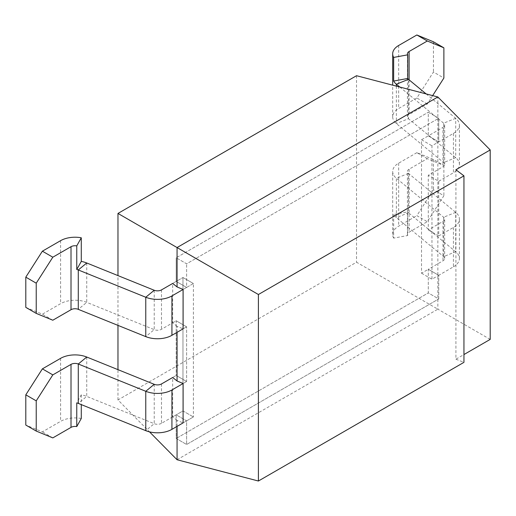 <?xml version="1.0" encoding="UTF-8"?>
<svg xmlns="http://www.w3.org/2000/svg" width="516" height="516" viewBox="0 0 516 516"><rect width="100%" height="100%" fill="white"/><g stroke="black" fill="none" stroke-linecap="round" stroke-linejoin="round"><path stroke-width="0.39" stroke-dasharray="2.58 1.94" d="M490.2 339.393L437.858 309.174L437.858 96.982M183.103 422.901L193.397 416.954L186.624 420.869L176.195 414.845L176.195 438.471L186.624 444.495L438.729 298.945L186.624 444.495L176.195 438.471L176.195 414.845L186.624 420.869L186.624 444.495L186.624 420.869L183.103 422.901L177.059 420.366L177.059 426.39M183.103 328.847L186.624 326.815L183.103 328.847L177.059 326.312L177.059 332.336M455.912 169.745L455.912 359.188L463.942 354.557M455.912 359.188L463.942 362.355M177.059 459.743L437.858 309.174L356.524 262.218L117.971 399.945L149.517 431.873M356.524 75.71L356.524 262.218M177.059 420.366L172.673 416.876L172.673 377.499L176.195 375.461L172.673 377.499M177.059 326.312L172.673 322.829L172.673 283.445L176.195 281.413L176.195 257.787L176.195 281.413L186.624 287.438L176.195 281.413L182.967 277.505L172.673 283.445M117.971 399.945L117.971 369.656M117.971 325.383L117.971 275.608M186.624 381.485L183.103 383.517L186.624 381.485L176.195 375.461L186.624 381.485L186.624 326.815L186.624 381.485M193.397 283.523L183.103 289.47L186.624 287.438L186.624 263.805L186.624 287.438L193.397 283.523L193.397 416.954L193.397 283.523L182.967 277.505L193.397 283.523M161.495 383.949L161.495 423.326L182.967 410.936L193.397 416.954L182.967 410.936L182.967 277.505L182.967 410.936L172.673 416.876M172.673 322.829L176.195 320.791L186.624 326.815L176.195 320.791L176.195 375.461L176.195 320.791L161.495 329.279A5.676 3.277 180 0 1 154.232 329.647L86.746 302.363A20.427 11.791 0 0 0 60.585 303.685L42.383 314.192L25.8 307.375M427.3 158.676L416.863 152.659L433.446 159.476L443.876 165.501L427.3 158.676L409.098 169.19A5.676 3.277 -0 0 0 407.434 171.505A5.676 3.277 -0 0 0 408.459 173.382L455.712 212.347A20.427 11.791 180 0 1 459.408 219.113A20.427 11.791 180 0 1 453.422 227.453L438.729 235.935L438.729 181.264L428.293 175.246L442.992 166.758A5.676 3.277 0 0 0 444.657 164.443A5.676 3.277 0 0 0 443.631 162.566L396.372 123.601A20.427 11.791 180 0 1 392.682 116.835A20.427 11.791 180 0 1 398.662 108.495L416.863 97.988L433.446 72.021L443.876 78.045M416.863 152.659L398.662 163.166A20.427 11.791 0 0 0 392.682 171.505A20.427 11.791 0 0 0 396.372 178.272L443.631 217.23A5.676 3.277 180 0 1 444.657 219.113A5.676 3.277 180 0 1 442.992 221.429L428.293 229.91L428.293 175.246M453.422 227.453L453.422 266.83L438.729 275.318L428.293 269.294L428.293 292.92L176.195 438.471L428.293 292.92L438.729 298.945L438.729 275.318L438.729 298.945L428.293 292.92L428.293 269.294L442.992 260.806A5.676 3.277 0 0 0 444.657 258.49A5.676 3.277 0 0 0 443.631 256.613L396.372 217.649A20.427 11.791 180 0 1 393.656 214.495L407.705 211.889L407.705 235.515A5.676 3.277 180 0 1 407.434 234.516A5.676 3.277 180 0 1 409.098 232.2L427.3 221.686L443.876 195.725L433.446 189.701L416.863 215.669L427.3 221.686M453.422 266.83A20.427 11.791 0 0 0 459.408 258.49A20.427 11.791 0 0 0 455.712 251.731L408.459 212.766A5.676 3.277 180 0 1 407.705 211.889M426.152 93.918L455.712 118.299A20.427 11.791 180 0 1 459.408 125.059A20.427 11.791 180 0 1 453.422 133.399L438.729 141.887L438.729 118.254L186.624 263.805L176.195 257.787L428.293 112.236L176.195 257.787L186.624 263.805L438.729 118.254L428.293 112.236L428.293 135.863L428.293 112.236L438.729 118.254L438.729 141.887L428.293 135.863L442.992 127.381L442.992 166.758M399.771 87.017L443.631 123.182A5.676 3.277 180 0 1 444.657 125.059A5.676 3.277 180 0 1 442.992 127.381M438.729 181.264L453.422 172.783A20.427 11.791 0 0 0 459.408 164.443A20.427 11.791 0 0 0 455.712 157.677L408.459 118.712A5.676 3.277 180 0 1 407.434 116.835A5.676 3.277 180 0 1 409.098 114.52L427.3 104.013L432.653 95.621M438.729 235.935L428.293 229.91M393.656 214.495L393.656 238.121L407.705 235.515M393.656 238.121A20.427 11.791 180 0 1 392.682 234.516A20.427 11.791 180 0 1 398.662 226.176L416.863 215.669M443.876 165.501L443.876 195.725M433.446 159.476L433.446 189.701M427.3 104.013L416.863 97.988M433.446 41.796L433.446 72.021M161.495 423.326A5.676 3.277 180 0 1 154.232 423.694L86.746 396.411A20.427 11.791 0 0 0 81.276 394.843L76.761 402.957M438.729 275.318L428.293 269.294L421.52 273.203L421.52 139.772L428.293 135.863L438.729 141.887L431.957 145.796L431.957 279.227L438.729 275.318M81.276 394.843L81.276 404.602M81.276 418.476A20.427 11.791 0 0 0 60.585 421.366L42.383 431.873L25.8 425.055M52.813 437.897L42.383 431.873M52.813 320.217L42.383 314.192M421.52 139.772L431.957 145.796M421.52 273.203L431.957 279.227M408.459 173.382L396.372 178.272L396.372 217.649L408.459 212.766L408.459 173.382M455.712 212.347L443.631 217.23L443.631 256.613L455.712 251.731L455.712 212.347M455.712 118.299L443.631 123.182L443.631 162.566L455.712 157.677L455.712 118.299M396.372 86.133L396.372 123.601L408.459 118.712L408.459 79.335M453.422 133.399L453.422 172.783M442.992 221.429L442.992 260.806M409.098 169.19L409.098 232.2M398.662 163.166L398.662 226.176M409.098 79.857L409.098 114.52M398.662 45.485L398.662 108.495M154.232 384.317L154.232 423.694L145.77 430.673M86.746 357.033L86.746 396.411L78.284 403.389M154.232 290.263L154.232 329.647L145.77 336.625M86.746 262.986L86.746 302.363L78.284 309.342M161.495 289.895L161.495 329.279M60.585 358.356L60.585 421.366M60.585 240.675L60.585 303.685M459.408 164.443L459.408 125.059M444.657 164.443L444.657 125.059M459.408 258.49L459.408 219.113M444.657 258.49L444.657 219.113M407.434 234.516L407.434 171.505M392.682 234.516L392.682 171.505M407.434 116.835L407.434 53.825M392.682 116.835L392.682 85.166"/><path stroke-width="0.77" d="M463.942 354.557L490.2 339.393L490.2 149.95L437.858 96.982L177.059 247.551L177.059 286.935L183.103 289.47L183.103 328.847L171.931 335.303A20.427 11.791 180 0 1 145.77 336.625L78.284 309.342A5.676 3.277 0 0 0 71.014 309.71L52.813 320.217L36.23 313.399L25.8 307.375L25.8 277.15L42.383 251.189L60.585 240.675A20.427 11.791 180 0 1 81.276 237.786L76.761 245.893L76.761 269.526A5.676 3.277 180 0 1 78.284 269.958L145.77 297.242A20.427 11.791 0 0 0 171.931 295.92L183.103 289.47M490.2 149.95L455.912 169.745L463.942 175.846L258.4 294.513L117.971 213.437L356.524 75.71L437.858 96.982M171.931 429.351A20.427 11.791 180 0 1 145.77 430.673L78.284 403.389A5.676 3.277 0 0 0 76.761 402.957L76.761 426.584A5.676 3.277 0 0 0 71.014 427.383L52.813 437.897L36.23 431.073L25.8 425.055L25.8 394.83L36.23 400.855L52.813 374.887L71.014 364.38A5.676 3.277 180 0 1 78.284 364.012L145.77 391.289A20.427 11.791 0 0 0 171.931 389.973L171.931 429.351L183.103 422.901L183.103 383.517L177.059 380.982L177.059 332.336M177.059 426.39L177.059 459.743L258.4 481.022L463.942 362.355L463.942 175.846M258.4 294.513L258.4 481.022M149.517 431.873L177.059 459.743M25.8 394.83L42.383 368.863L60.585 358.356A20.427 11.791 180 0 1 86.746 357.033L154.232 384.317A5.676 3.277 0 0 0 161.495 383.949L172.673 377.499L177.059 380.982M81.276 237.786L81.276 261.412A20.427 11.791 180 0 1 86.746 262.986L154.232 290.263A5.676 3.277 0 0 0 161.495 289.895L172.673 283.445L177.059 286.935M117.971 369.656L117.971 325.383M117.971 275.608L117.971 213.437M416.863 34.978L427.3 41.003L443.876 47.82L433.446 41.796L416.863 34.978L398.662 45.485A20.427 11.791 0 0 0 392.682 53.825A20.427 11.791 0 0 0 393.656 57.431L393.656 81.064L407.705 78.458A5.676 3.277 0 0 0 408.459 79.335L426.152 93.918M393.656 81.064A20.427 11.791 0 0 0 396.372 84.218L399.771 87.017M393.656 57.431L407.705 54.831L407.705 78.458M427.3 41.003L409.098 51.51A5.676 3.277 0 0 0 407.434 53.825A5.676 3.277 0 0 0 407.705 54.831M432.653 95.621L443.876 78.045L443.876 47.82M171.931 389.973L183.103 383.517M81.276 404.602L81.276 418.476L76.761 426.584M25.8 277.15L36.23 283.174L52.813 257.207L71.014 246.7A5.676 3.277 180 0 1 76.761 245.893M81.276 261.412L76.761 269.526M52.813 374.887L42.383 368.863M36.23 431.073L36.23 400.855M52.813 257.207L42.383 251.189M36.23 313.399L36.23 283.174M408.459 79.335L396.372 84.218L396.372 86.133M409.098 51.51L409.098 79.857M145.77 430.673L145.77 391.289L154.232 384.317M78.284 403.389L78.284 364.012L86.746 357.033M145.77 336.625L145.77 297.242L154.232 290.263M78.284 309.342L78.284 269.958L86.746 262.986M171.931 295.92L171.931 335.303M71.014 364.38L71.014 427.383M71.014 246.7L71.014 309.71M392.682 85.166L392.682 53.825"/></g></svg>
